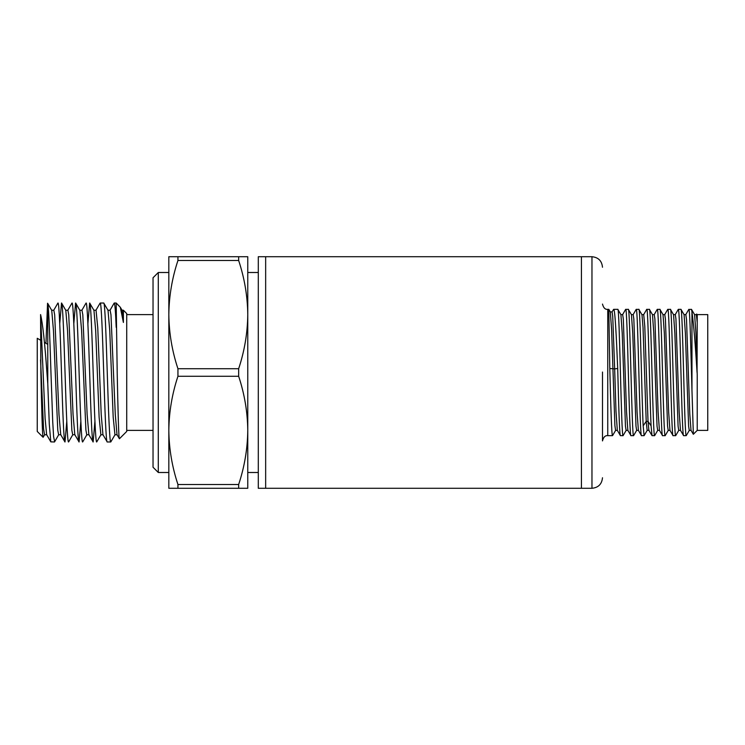 <?xml version="1.0" encoding="UTF-8"?>
<svg xmlns="http://www.w3.org/2000/svg" width="745" height="745" viewBox="0 0 745 745"><rect width="100%" height="100%" fill="white"/><g stroke="black" fill="none" stroke-linecap="round" stroke-linejoin="round"><path stroke-width="1.12" d="M591.968 256.718L591.968 488.282L581.435 488.282L581.435 256.718L581.435 488.282L265.658 488.282L265.658 256.718L265.658 488.282L258.292 488.282L258.292 256.718L591.968 256.718C598.347 257.351 601.858 260.862 602.491 267.241M238.651 260.489C244.509 278.174 247.554 296.212 247.768 314.604L247.768 256.718L238.651 256.718L238.651 260.489L177.943 260.489C172.076 278.174 169.041 296.212 168.826 314.604L168.826 430.396C169.041 448.788 172.076 466.826 177.943 484.511L238.651 484.511L238.651 488.282L247.768 488.282L247.768 430.396C247.554 448.788 244.509 466.826 238.651 484.511M238.651 376.272L177.943 376.272L177.943 368.728L238.651 368.728L238.651 376.272C244.509 393.956 247.554 411.994 247.768 430.396L247.768 314.604C247.554 333.006 244.509 351.044 238.651 368.728M177.943 260.489L177.943 256.718L168.826 256.718L168.826 314.604C169.041 333.006 172.076 351.044 177.943 368.728M168.826 272.502L158.294 272.502L158.294 472.498L168.826 472.498M158.294 272.502L153.032 277.764L153.032 467.236L158.294 472.498M119.433 438.74L126.725 431.448L126.725 313.552L123.391 310.227L123.391 322.455L120.317 307.266L116.192 303.029L117.198 372.5C117.943 409.154 118.688 440.463 119.433 438.74L117.002 434.661L115.279 414.397L110.968 314.753L110.111 310.227L107.885 310.227M54.664 441.729L53.603 436.682L52.718 421.623L50.958 372.5C49.896 339.124 48.844 308.104 47.773 303.802L47.773 383.731L49.291 424.156L50.8 441.86L54.478 441.971M115.065 434.652L110.772 441.971C109.599 442.921 108.425 409.62 107.252 372.5C106.079 335.38 104.905 302.079 103.732 303.029L100.184 303.029C101.357 302.079 102.531 335.38 103.704 372.5C104.877 409.62 106.051 442.921 107.224 441.971L102.931 434.652L101.208 414.425L97.763 327.772L96.04 310.218M100.985 434.661L96.701 441.971C95.528 442.921 94.354 409.62 93.181 372.5C92.007 335.38 90.834 302.079 89.661 303.029L87.891 323.693M85.945 303.243L86.122 303.029C87.277 302.07 88.459 335.38 89.633 372.5C90.806 409.62 91.97 442.93 93.153 441.971L94.922 421.307M79.743 310.246L81.959 310.246L82.816 314.762L87.128 414.36L88.851 434.633L93.153 441.971M82.807 441.729L82.621 441.971C81.456 442.93 80.274 409.62 79.1 372.5C77.927 335.38 76.763 302.07 75.58 303.029L73.811 323.693M71.865 303.252L72.051 303.029C73.206 302.07 74.388 335.38 75.562 372.5C76.735 409.62 77.899 442.93 79.082 441.971L80.851 421.307M65.672 310.255L67.888 310.255L68.745 314.781L73.057 414.378L74.779 434.624L79.082 441.971M68.726 441.738L68.54 441.971C67.385 442.93 66.203 409.62 65.029 372.5C63.856 335.38 62.692 302.07 61.509 303.029L59.74 323.693M57.784 303.262L57.97 303.029C59.134 302.07 60.317 335.38 61.49 372.5C62.664 409.62 63.828 442.93 65.011 441.971L66.78 421.307M114.115 303.178L114.264 303.029C114.907 303.438 115.549 311.559 116.192 327.372M114.954 434.773L113.193 417.237L109.748 330.556L108.025 310.339L103.732 303.029M100.882 434.773L99.122 417.247L95.677 330.584L93.954 310.348L89.661 303.029M44.7 434.652L43.098 437.296C42.363 437.371 41.618 405.867 40.873 372.5L40.584 314.567C42.698 323.47 44.802 342.774 46.916 372.5L47.773 383.731M40.584 340.214L37.25 338.286L37.25 431.448L43.098 437.296M47.559 303.243L45.957 343.315M238.651 488.282L168.826 488.282L168.826 430.396C169.041 411.994 172.076 393.956 177.943 376.272M177.943 256.718L238.651 256.718M177.943 488.282L177.943 484.511M123.391 322.455L122.096 310.339L120.317 307.266M64.89 441.85L60.708 434.624L58.985 414.416L54.674 314.809L53.817 310.246L51.601 310.246M47.633 303.28L51.74 310.367L53.463 330.64L57.775 430.228L58.632 434.745L60.848 434.745M61.63 303.15L65.811 310.376L67.534 330.612L71.846 430.21L72.703 434.745L74.919 434.745M75.701 303.15L79.883 310.376L81.605 330.575L85.917 430.191L86.774 434.754L88.99 434.754M50.809 441.86L46.637 434.652L45.119 418.55L40.584 314.567M40.584 359.882L43.564 428.738L44.56 434.773L46.777 434.773M688.734 309.501L691.481 309.343L691.956 311.894L691.965 390.25L693.344 434.27M689.339 430.321L686.22 435.657C685.344 436.523 684.469 406.249 683.593 372.5C682.709 338.752 681.833 308.477 680.958 309.343L678.332 309.343C679.198 308.477 680.083 338.752 680.958 372.5C681.833 406.249 682.709 436.523 683.593 435.648L686.22 435.657M615.659 430.312L612.539 435.657L607.752 435.657L607.752 309.343L608.814 309.343L610.341 311.987L611.589 329.7L614.895 425.572L615.575 430.387L617.391 430.387M611.999 311.987L613.638 309.343L617.801 309.343C619.533 305.31 621.302 439.671 623.062 435.657L626.191 430.312M612.539 435.657C611.608 436.579 610.714 403.818 609.801 368.533L608.814 309.343M622.578 314.679L625.623 309.408L628.314 309.343C630.065 305.31 631.844 439.671 633.576 435.657L636.714 430.293M613.638 309.343C614.988 308.607 616.348 336.153 617.707 368.533C618.62 403.799 619.542 436.598 620.436 435.657L623.062 435.657M633.101 314.697L636.165 309.408L638.837 309.343C640.29 305.748 641.706 396.098 643.168 425.823L646.204 421.372L647.154 430.359L648.97 430.359M625.698 309.343C627.467 305.329 629.218 439.69 630.968 435.657L633.576 435.657M646.679 309.417L649.37 309.343C651.13 305.31 652.871 439.671 654.632 435.657L657.761 430.312M647.237 430.284L644.099 435.657L643.168 425.823M636.239 309.343C637.981 305.329 639.732 439.69 641.501 435.657L644.099 435.657M654.147 314.707L657.202 309.417L659.902 309.343C661.635 305.31 663.404 439.671 665.164 435.657L668.293 430.321M646.762 309.343C648.178 305.748 649.649 396.126 651.074 425.823L652.033 435.657L654.632 435.657M664.68 314.679L667.725 309.408L670.425 309.343C672.167 305.32 673.946 439.652 675.678 435.657L678.816 430.293M657.286 309.343C659.027 305.329 660.806 439.69 662.547 435.657L665.164 435.657M667.799 309.343C669.569 305.329 671.329 439.69 673.07 435.657L675.678 435.657M609.801 368.533L614.662 368.868L615.985 411.026L617.307 430.312L620.436 435.657M627.923 430.387L626.107 430.387L625.455 426.14L622.215 333.117L620.92 314.679L617.801 309.343M620.846 314.604L622.662 314.604L623.304 318.916L626.545 411.929L627.839 430.312L630.968 435.657M638.446 430.368L636.63 430.368L635.988 426.14L632.747 333.211L631.453 314.697L628.314 309.343M631.369 314.632L633.185 314.632L633.837 318.935L637.068 411.864L638.363 430.293L641.501 435.657M648.029 421.372L646.204 421.372L643.037 327.558L641.976 314.707L638.837 309.343M641.892 314.632L643.708 314.632L644.788 326.198L648.029 421.363L648.886 430.284L652.033 435.657M659.493 430.377L657.677 430.377L657.034 426.056L653.793 333.089L652.499 314.707L649.37 309.343M652.415 314.632L654.231 314.632L654.883 318.841L658.114 411.789L659.409 430.312L662.547 435.657M670.025 430.387L668.209 430.387L667.567 426.131L664.326 333.099L663.022 314.679L659.902 309.343M662.948 314.604L664.764 314.604L665.406 318.888L668.647 411.92L669.941 430.321L673.07 435.657M680.558 430.368L678.732 430.368L678.09 426.149L674.849 333.211L673.554 314.697L670.425 309.343M673.471 314.623L675.296 314.623L675.939 318.944L679.17 411.892L680.464 430.293L683.593 435.648M691.081 430.387L689.255 430.387L688.613 426.121L685.372 333.127L684.078 314.679L680.958 309.343M691.481 309.343L694.61 314.679L695.877 332.605L697.227 374.931L697.227 430.396L693.334 434.279L691.006 430.312L689.796 414.024L686.518 319.54L685.819 314.613L683.994 314.613M696.268 314.679L696.668 314.045L697.227 322.492L697.059 372.5C695.355 344.283 693.66 324.084 691.956 311.894M694.526 314.613L696.342 314.613L697.227 322.492L697.227 314.604L696.677 314.064M697.227 314.604L707.75 314.604L707.75 430.396L697.227 430.396M607.752 435.657C605.201 435.369 603.441 437.129 602.491 440.919L602.491 372.044M688.855 309.352C689.889 307.843 690.922 351.752 691.965 390.25M610.267 311.913L612.083 311.913L612.725 316.28L614.662 368.868L617.707 368.533M648.029 421.363L651.074 425.823M258.292 472.498L247.768 472.498M153.032 430.396L126.725 430.396M110.772 441.971L107.224 441.971M116.192 303.029L114.264 303.029M47.773 344.358L44.411 342.421M258.292 272.502L247.768 272.502M153.032 314.604L126.725 314.604M96.04 310.237L93.805 310.237M103.071 434.773L100.845 434.773M117.151 434.773L114.926 434.773M123.391 310.227L121.957 310.227M100.063 303.14L95.9 310.339M114.134 303.14L109.971 310.348M57.859 303.15L53.677 310.376M71.93 303.15L67.748 310.376M85.992 303.15L81.82 310.376M82.732 441.86L86.914 434.633M68.661 441.85L72.842 434.624M54.59 441.85L58.771 434.624M591.968 488.282C598.347 487.649 601.858 484.138 602.491 477.759M607.752 309.343C605.229 309.659 603.469 307.899 602.491 304.081M646.688 309.417L643.624 314.707M678.267 309.408L675.203 314.697M688.79 309.417L685.735 314.688"/></g></svg>
